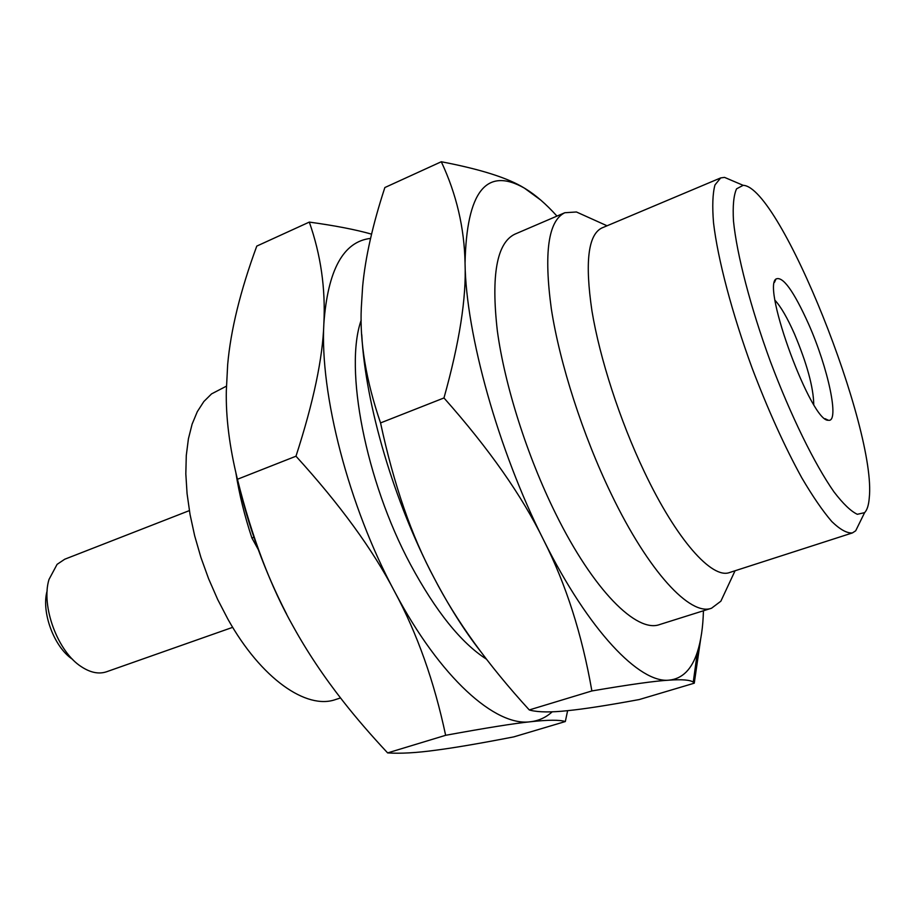 <?xml version="1.0" encoding="UTF-8"?>
<svg xmlns="http://www.w3.org/2000/svg" width="915" height="915" viewBox="0 0 915 915"><rect width="100%" height="100%" fill="white"/><g stroke="black" fill="none" stroke-linecap="round" stroke-linejoin="round"><path stroke-width="1.37" d="M232.685 627.335L106.506 671.782C98.831 674.366 90.459 672.674 81.366 666.715C57.782 651.869 40.798 606.107 48.998 579.458L57.085 564.361L64.736 559.225L189.371 510.604M72.628 659.372C54.122 647.328 40.981 611.929 47.168 590.735M340.517 697.951L335.622 699.529C306.571 710.017 261.175 678.758 227.892 619.146L217.701 599.531L208.643 578.829L200.923 557.464L194.678 535.847L190.034 514.436L187.072 493.643L185.825 473.867L186.283 455.487L188.41 438.823L192.116 424.137L197.308 411.659L203.839 401.536L211.559 393.885L226.405 386.176M361.208 320.159C344.063 367.922 365.382 480.524 410.538 564.566C435.734 611.3 461.023 642.81 486.403 659.132M361.768 334.707C365.405 404.499 394.056 502.106 434.133 578.017C455.876 620.336 487.592 664.313 529.27 709.937L591.879 690.951C629.566 684.523 655.323 680.92 669.117 680.154C682.373 678.816 691.809 669.391 697.424 651.869C701.027 640.614 703.017 626.924 703.429 610.774M540.822 200.133L524.375 188.113C508.168 178.013 480.478 169.229 441.293 161.749L384.86 187.541C372.725 224.587 365.314 257.595 362.626 286.567L361.311 307.6C359.641 342.164 366.057 380.606 380.549 422.924L443.969 397.956C489.033 448.727 522.248 496.102 543.636 540.079C588.757 630.904 639.722 683.562 669.117 680.154C682.247 679.25 690.287 679.925 693.25 682.155L694.268 683.185L700.661 638.99M589.066 217.679L576.439 211.983L564.795 212.738C548.234 220.801 543.75 252.86 551.333 308.893C559.786 363.621 582.844 435.288 611.186 493.883C648.769 572.149 690.516 616.378 711.538 608.223L720.86 601.201L726.716 588.642M564.795 212.738L514.836 234.183C496.822 242.875 490.989 275.083 497.337 330.807C504.657 385.169 527.074 455.91 555.577 513.475C593.377 590.347 636.771 633.271 659.681 624.545L711.538 608.223M732.686 180.861L724.543 177.384L720.677 177.922L601.818 227.995C588.093 234.755 584.799 262.411 591.959 310.986C599.783 358.337 619.844 420.317 644.126 471.362C676.482 539.827 712.122 579.458 729.655 572.504L852.403 532.93L855.685 530.803L859.585 522.865M720.677 177.922L714.97 184.944C712.648 193.534 712.167 206.172 713.528 222.825C717.806 259.174 731.966 313.044 752.153 368.185C768.131 410.172 784.693 446.749 801.837 477.904C812.737 496.433 822.711 510.982 831.781 521.527C840.119 529.591 846.993 533.388 852.403 532.93M869.25 498.035C876.936 429.501 780.072 186.488 743.152 185.322L736.564 188.833C733.658 195.25 732.629 206.001 733.487 221.064C736.815 254.473 750.483 307.131 770.361 361.425C790.709 415.547 814.705 464.374 833.965 491.87C843.15 503.845 850.939 511.325 857.332 514.299L864.606 512.652C867.145 509.998 868.69 505.126 869.25 498.035M775.119 300.429C780.964 306.822 787.415 317.985 794.472 333.941C807.007 363.781 813.435 387.32 813.755 404.556M808.723 324.333C828.201 368.219 839.867 422.833 828.338 420.248C811.731 422.593 761.818 288.076 775.943 279.029C782.737 275.804 793.671 290.901 808.723 324.333M258.19 549.389L251.911 538.02C244.58 515.911 239.25 494.237 235.921 472.998M253.89 537.277L251.911 538.02M237.465 479.369C248.159 526.216 264.561 571.166 286.658 614.205M371.559 234.149C355.866 229.665 335.119 225.639 309.304 222.093L256.772 246.101C240.359 290.753 230.66 330.281 227.663 364.696L226.325 390.774C225.765 417.263 229.471 446.76 237.431 479.266C252.094 537.791 270.749 586.961 293.383 626.775C307.188 651.777 323.807 676.665 343.239 701.439C356.084 717.829 370.884 734.985 387.628 752.908C400.358 753.754 416.371 752.862 435.689 750.22C454.561 747.761 480.592 743.323 513.773 736.884L565.321 721.546L567.62 710.669M387.628 752.908L445.639 735.305C485.774 727.951 514.07 723.433 530.54 721.741C548.051 719.808 559.648 719.739 565.321 721.546M237.431 479.266L295.98 456.208C340.071 504.657 372.965 549.824 394.662 591.696C417.217 633.546 434.213 681.423 445.639 735.305M309.304 222.093C320.788 254.747 325.649 288.58 323.864 323.59C322.823 357.856 313.525 402.062 295.98 456.208M370.575 238.403C343.365 241.526 327.799 269.925 323.864 323.59C319.701 393.736 348.672 506.338 394.662 591.696C440.298 678.175 495.758 726.933 530.54 721.741C538.798 720.768 546.026 717.463 552.214 711.801M380.549 422.924C393.793 484.595 411.659 536.293 434.133 578.017C449.025 606.348 464.443 630.744 480.398 651.194M529.27 709.937L530.803 710.372C539.095 712.316 551.288 712.419 567.369 710.692C583.896 709.056 607.857 705.339 639.242 699.552L694.268 683.185M441.293 161.749C456.471 194.117 464.385 227.949 465.049 263.268C465.884 333.906 498.275 450.397 543.636 540.079C565.928 584.044 582.009 634.335 591.879 690.951M556.972 216.1C546.141 204.125 535.687 195.044 525.622 188.856L524.375 188.113C486.357 166.473 466.581 191.521 465.049 263.268C466.478 297.787 459.444 342.679 443.969 397.956M697.424 651.869L693.25 682.155M607.057 225.788L576.439 211.983M735.065 570.754L720.86 601.201M743.152 185.322L724.543 177.384M864.606 512.652L855.685 530.803M825.067 418.681L828.338 420.248M774.479 282.346L775.943 279.029"/></g></svg>
